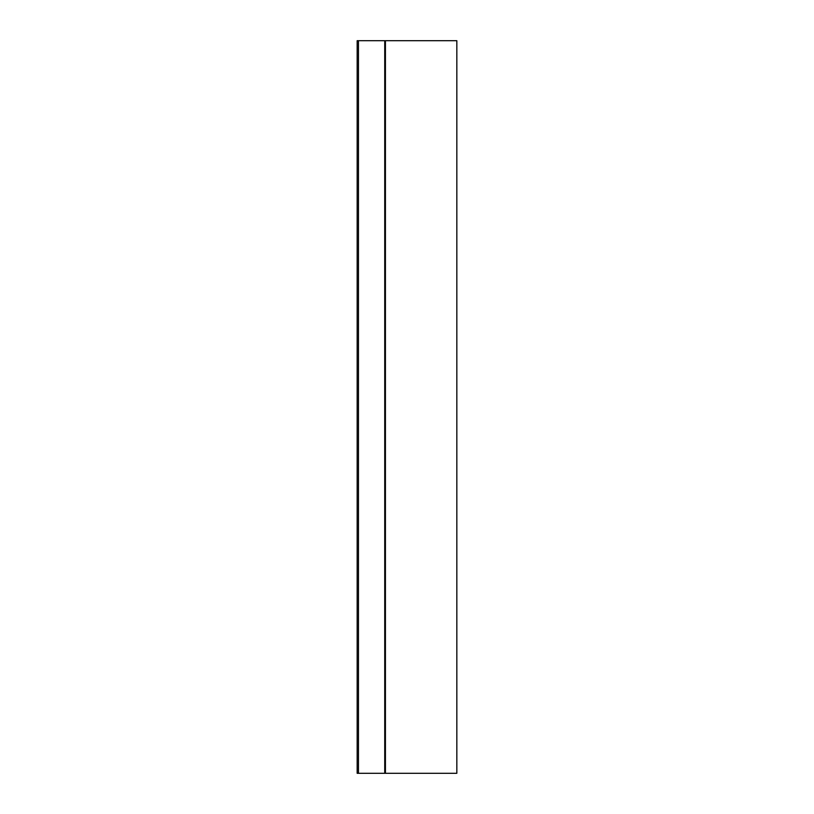 <?xml version="1.0" encoding="UTF-8"?>
<svg xmlns="http://www.w3.org/2000/svg" width="814" height="814" viewBox="0 0 814 814"><rect width="100%" height="100%" fill="white"/><g stroke="black" fill="none" stroke-linecap="round" stroke-linejoin="round"><path stroke-width="1.22" d="M456.837 40.7L357.163 40.7L357.163 773.3L456.837 773.3L456.837 40.7M358.455 40.7L358.455 773.3M384.737 40.7L384.737 773.3M385.429 40.7L385.429 773.3"/></g></svg>
